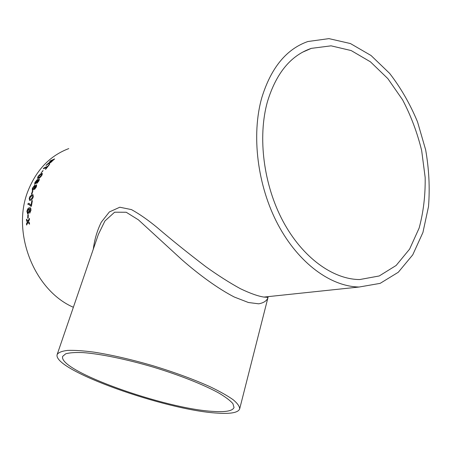 <?xml version="1.0" encoding="UTF-8"?>
<svg xmlns="http://www.w3.org/2000/svg" width="452" height="452" viewBox="0 0 452 452"><rect width="100%" height="100%" fill="white"/><g stroke="black" fill="none" stroke-linecap="round" stroke-linejoin="round"><path stroke-width="0.68" d="M267.477 101.576C257.47 137.052 263.539 184.868 283.02 221.277C302.552 257.702 333 279.449 359.713 279.551L379.222 275.969L396.133 265.471L409.614 249.108L419.123 228.107C423.422 212.265 425.434 195.394 425.168 177.495L421.659 150.539C417.275 132.634 410.919 115.735 402.591 99.835L387.85 78.631L370.431 61.822L351.17 50.562L331.073 45.833L311.343 48.364C290.828 55.381 276.206 73.117 267.477 101.576M36.324 184.879L36.623 184.851L36.386 186.891L34.595 189.348L34.228 188.478L32.651 190.382L32.29 190.416L32.363 188.314L34.612 185.32L34.973 185.28L35.03 186.388L36.623 184.851M261.849 97.53C251.12 135.08 257.414 185.862 278.008 224.616C298.648 263.392 330.892 286.619 359.199 287.014L380.149 283.364L398.291 272.257L412.744 254.849L422.919 232.486L428.507 206.592C429.965 188.06 429.021 169.167 425.671 149.911L417.541 121.91C410.083 103.971 400.777 87.795 389.63 73.382L371.036 55.5L350.441 43.556L328.943 38.623L307.84 41.527C286.415 49.07 271.087 67.738 261.849 97.53M68.772 148.595C50.336 155.556 36.861 169.381 28.357 190.072C10.933 231.786 34.013 290.348 73.371 307.275M28.306 214.728L28.165 218.056L27.702 218.209L27.843 214.886L28.306 214.728M29.753 212.112L30.51 210.395L30.487 209.468L29.872 208.796L29.261 208.892L29.561 210.852L28.035 213.926L26.9 211.604C27.318 209.321 28.075 208.067 29.182 207.841L30.052 207.705L30.753 208.197L30.973 210.304L29.719 213.237L29.753 212.112L30.578 210.406L30.555 209.485L29.979 208.818M28.126 203.411L27.922 204.513L28.945 204.496L30.985 206.344L31.408 206.191L32.369 200.62L31.843 200.812L31.052 205.259L28.979 203.36L28.126 203.411L27.996 204.496M33.284 196.778C32.55 198.936 31.657 200.1 30.595 200.27L29.623 200.422L29.194 198.321L30.069 196.315L31.945 194.88L32.979 194.722L33.284 196.778M32.849 191.021L31.889 194.055L31.42 194.23L32.38 191.202L32.849 191.021M39.036 179.048L39.347 179.02L39.03 180.721L36.996 183.303L36.708 182.495L34.646 184.376L34.911 182.405L37.341 179.523L37.714 179.484L37.657 180.506L39.347 179.02M41.996 175.093C40.765 176.941 39.646 177.998 38.64 178.257L37.539 178.444L37.878 176.811L39.2 175.088L41.279 173.715L42.398 173.506L41.996 175.093M43.126 170.579L40.974 173.269L43.126 170.579M46.895 167.263L45.364 169.33L45.838 169.127L49.686 164.195L47.59 166.37L43.968 167.929L43.279 168.811L46.895 167.263L45.494 169.274M46.788 164.59L51.59 160.692L46.788 164.59L45.951 165.545L49.663 162.697L49.008 163.816L49.663 162.697M51.59 160.692L49.748 161.5L50.534 160.737L54.658 158.923L49.008 163.816M27.357 222.107L26.493 220.553L26.51 219.18L27.962 220.994L29.448 218.31L29.436 219.695L28.419 221.553L29.476 222.825L29.527 224.215L27.979 222.378L26.578 225.045L26.527 223.667L27.515 221.813M93.298 249.171C94.491 239.639 97.14 230.661 101.248 222.237L109.367 211.943L119.803 207.225L131.464 209.604C139.566 214.073 148.205 220.113 157.386 227.718C171.85 240.102 188.083 253.16 206.084 266.883C218.186 275.522 229.616 282.794 240.379 288.698C250.182 293.388 258.03 296.179 263.917 297.077L270.087 296.427M213.57 411.427C165.765 409.133 57.636 370.872 62.687 356.374L65.67 353.82C69.546 352.69 75.394 352.289 83.208 352.611C100.321 353.888 126.125 359.148 152.804 366.984C179.421 375.036 203.892 384.765 218.909 393.07C225.627 397.076 230.3 400.613 232.921 403.681L234.023 407.455C232.707 410.902 225.887 412.23 213.57 411.427M268.104 296.636L267.9 297.868C266.669 300.942 263.601 302.925 258.691 303.817L248.414 302.507L234.305 297.032C217.943 288.613 199.044 274.743 181.907 259.742L138.402 219.83L126.198 212.248L114.605 212.203L104.932 220.971L98.344 234.469M217.565 413.122C166.494 410.529 52.02 370.035 57.172 354.492C58.517 352.436 62.009 351.068 67.647 350.39C74.512 350.159 83.287 350.741 93.971 352.136C111.616 354.916 131.346 359.464 153.16 365.787C174.879 372.442 193.88 379.437 210.169 386.776C219.87 391.455 227.531 395.771 233.153 399.726C237.498 403.382 239.667 406.438 239.667 408.896C238.232 412.608 230.865 414.021 217.565 413.122M27.425 222.113L26.527 223.667M26.6 223.667L26.64 224.927M29.527 224.13L27.979 222.378M29.448 218.446L27.962 220.994M26.578 219.265L26.493 220.553M27.583 221.819L26.561 220.559M46.838 164.641L46.217 165.342M54.511 159.064L50.534 160.737M50.579 160.793L49.935 161.415M51.754 161.562L53.387 159.901L50.093 162.935L51.805 161.618M53.387 159.901L52.065 160.483L50.093 162.935M49.584 164.313L49.206 164.404M49.257 164.455L47.59 166.37M47.641 166.421L43.968 167.929M44.019 167.98L43.415 168.754M43.053 170.681L42.652 170.777M42.708 170.828L41.092 173.218M37.527 178.438L37.934 176.856L39.256 175.133L41.335 173.76L42.454 173.557M41.861 174.5L40.731 174.608L38.341 176.619L38.16 177.546L39.205 177.37L41.59 175.325L41.799 174.432M39.205 177.37L41.533 175.28L41.804 174.461M38.217 177.585L39.149 177.331M36.753 183.331L36.708 182.495M34.646 184.376L34.973 182.444L37.714 179.484M37.657 180.506L39.098 179.088M35.222 183.388L37.002 181.602L37.177 180.472M37.267 182.354L38.612 180.964L38.759 180.02M37.482 182.365L38.719 179.986L37.397 181.405L37.42 182.325M35.527 183.393L36.945 181.563L37.126 180.438L35.375 182.224L35.471 183.359M34.358 189.377L34.228 188.478M32.29 190.416L32.425 188.348L34.973 185.28M35.03 186.388L36.386 184.919M34.448 187.523L34.211 186.314L32.826 188.139L32.77 189.377L33.086 189.382L34.448 187.523L34.505 186.314M34.798 188.354L36.058 186.908L36.115 185.896M35.013 188.36L35.996 186.874L36.07 185.868L34.844 187.337L34.951 188.331M33.086 189.382L34.386 187.49M32.826 191.083L32.38 191.202M32.448 191.23L31.504 194.202M29.555 200.405L29.261 198.349L30.137 196.337L32.013 194.908L33.092 194.761M29.888 199.338L30.905 199.202L32.883 196.97L32.697 195.812M30.905 199.202L32.821 196.942L32.6 195.778L31.651 195.942L29.657 198.145L29.917 199.349L30.843 199.179M31.035 206.327L28.945 204.496M32.358 200.671L31.843 200.812M31.911 200.835L31.052 205.259M28.188 203.428L29.312 203.445M27.719 213.971L26.967 211.621C27.386 209.338 28.143 208.084 29.25 207.858L30.205 207.734M29.787 213.191L29.821 212.124M27.866 212.83L29.194 210.711L28.764 209.152M28.171 212.807L29.126 210.7L28.691 209.135L27.369 211.355L28.103 212.796M28.301 214.762L27.843 214.886M27.911 214.898L27.77 218.186M302.45 52.246L311.343 48.364M239.667 408.896L267.9 297.868C266.866 297.636 270.612 297.467 263.917 297.077L359.199 287.014M57.172 354.492L98.355 234.424"/></g></svg>
